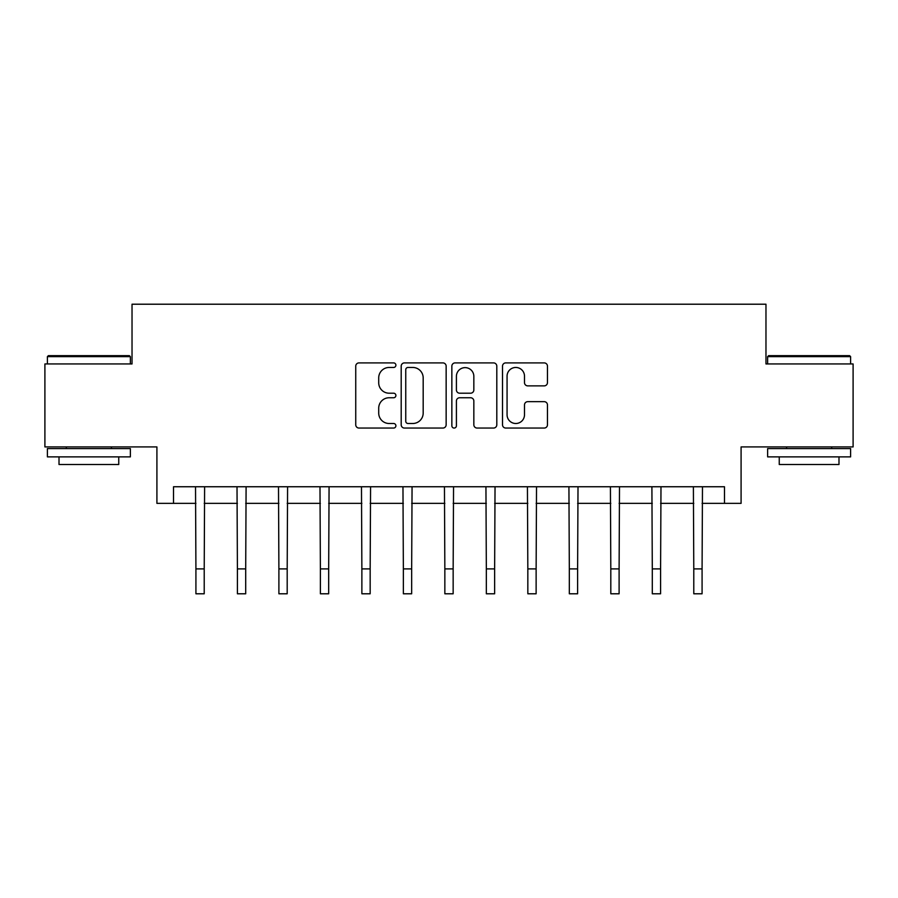 <?xml version="1.0" encoding="UTF-8"?>
<svg xmlns="http://www.w3.org/2000/svg" width="898" height="898" viewBox="0 0 898 898"><rect width="100%" height="100%" fill="white"/><g stroke="black" fill="none" stroke-linecap="round" stroke-linejoin="round"><path stroke-width="1.35" d="M395.895 365.183A2.279 2.279 0 0 0 393.616 362.904L358.998 362.904A3.255 3.255 0 0 0 355.743 366.159L355.743 424.799A3.255 3.255 0 0 0 358.998 428.054L393.616 428.054A2.279 2.279 0 0 0 395.895 425.775A2.279 2.279 0 0 0 393.616 423.497L389.137 423.497A10.428 10.428 0 0 1 378.709 413.069L378.709 408.186A10.428 10.428 0 0 1 389.137 397.758L393.616 397.758A2.279 2.279 0 0 0 395.895 395.479A2.279 2.279 0 0 0 393.616 393.201L389.137 393.201A10.428 10.428 0 0 1 378.709 382.773L378.709 377.89A10.428 10.428 0 0 1 389.137 367.462L393.616 367.462A2.279 2.279 0 0 0 395.895 365.183M544.21 385.871A3.255 3.255 0 0 0 547.466 382.615L547.466 366.159A3.255 3.255 0 0 0 544.21 362.904L505.765 362.904A3.255 3.255 0 0 0 502.51 366.159L502.51 424.799A3.255 3.255 0 0 0 505.765 428.054L544.21 428.054A3.255 3.255 0 0 0 547.466 424.799L547.466 404.931A3.255 3.255 0 0 0 544.21 401.664L527.755 401.664A3.255 3.255 0 0 0 524.499 404.931L524.499 414.786A8.711 8.711 0 0 1 515.789 423.497A8.711 8.711 0 0 1 507.067 414.786L507.067 376.172A8.711 8.711 0 0 1 515.789 367.462A8.711 8.711 0 0 1 524.499 376.172L524.499 382.615A3.255 3.255 0 0 0 527.755 385.871L544.21 385.871M173.516 503.351L173.516 486.75L724.484 486.75L724.484 503.351L741.086 503.351L741.086 446.923L853.1 446.923L853.1 363.948L765.972 363.948L765.972 304.209L132.028 304.209L132.028 363.948L44.9 363.948L44.9 446.923L156.914 446.923L156.914 503.351L195.921 503.351M446.149 366.159A3.255 3.255 0 0 0 442.894 362.904L404.448 362.904A3.255 3.255 0 0 0 401.193 366.159L401.193 424.799A3.255 3.255 0 0 0 404.448 428.054L442.894 428.054A3.255 3.255 0 0 0 446.149 424.799L446.149 366.159M455.106 362.904L493.552 362.904A3.255 3.255 0 0 1 496.807 366.159L496.807 424.799A3.255 3.255 0 0 1 493.552 428.054L477.096 428.054A3.255 3.255 0 0 1 473.841 424.799L473.841 401.013A3.255 3.255 0 0 0 470.586 397.758L459.675 397.758A3.255 3.255 0 0 0 456.409 401.013L456.409 425.775A2.279 2.279 0 0 1 454.13 428.054A2.279 2.279 0 0 1 451.851 425.775L451.851 366.159A3.255 3.255 0 0 1 455.106 362.904M204.216 503.351L237.409 503.351M245.704 503.351L278.896 503.351M287.192 503.351L320.384 503.351M328.679 503.351L361.872 503.351M370.167 503.351L403.359 503.351M411.666 503.351L444.847 503.351M453.153 503.351L486.334 503.351M494.641 503.351L527.833 503.351M536.128 503.351L569.321 503.351M577.616 503.351L610.808 503.351M619.104 503.351L652.296 503.351M660.591 503.351L693.784 503.351M702.079 503.351L724.484 503.351M408.029 367.462A2.279 2.279 0 0 0 405.75 369.74L405.75 421.218A2.279 2.279 0 0 0 408.029 423.497L412.754 423.497A10.428 10.428 0 0 0 423.183 413.069L423.183 377.89A10.428 10.428 0 0 0 412.754 367.462L408.029 367.462M473.841 376.341A8.711 8.711 0 0 0 465.13 367.63A8.711 8.711 0 0 0 456.409 376.341L456.409 389.945A3.255 3.255 0 0 0 459.675 393.201L470.586 393.201A3.255 3.255 0 0 0 473.841 389.945L473.841 376.341M195.528 486.75L195.921 568.905L204.216 568.905L204.609 486.75M195.921 568.905L195.921 593.791L204.216 593.791L204.216 568.905M237.016 486.75L237.409 568.905L245.704 568.905L246.097 486.75M237.409 568.905L237.409 593.791L245.704 593.791L245.704 568.905M278.503 486.75L278.896 568.905L287.192 568.905L287.584 486.75M278.896 568.905L278.896 593.791L287.192 593.791L287.192 568.905M319.991 486.75L320.384 568.905L328.679 568.905L329.072 486.75M320.384 568.905L320.384 593.791L328.679 593.791L328.679 568.905M361.479 486.75L361.872 568.905L370.167 568.905L370.571 486.75M361.872 568.905L361.872 593.791L370.167 593.791L370.167 568.905M48.38 355.653L129.368 355.653L130.367 356.641L47.392 356.641L48.38 355.653M88.88 456.88L47.392 456.88L47.392 448.585L130.367 448.585L130.367 456.88L88.88 456.88M118.749 456.88L118.749 464.513L59.01 464.513L59.01 456.88M768.632 355.653L849.62 355.653L850.608 356.641L767.633 356.641L768.632 355.653M809.12 456.88L767.633 456.88L767.633 448.585L850.608 448.585L850.608 456.88L809.12 456.88M838.99 456.88L838.99 464.513L779.251 464.513L779.251 456.88M402.966 486.75L403.359 568.905L411.666 568.905L412.059 486.75M403.359 568.905L403.359 593.791L411.666 593.791L411.666 568.905M444.454 486.75L444.847 568.905L453.153 568.905L453.546 486.75M444.847 568.905L444.847 593.791L453.153 593.791L453.153 568.905M485.941 486.75L486.334 568.905L494.641 568.905L495.034 486.75M486.334 568.905L486.334 593.791L494.641 593.791L494.641 568.905M527.429 486.75L527.833 568.905L536.128 568.905L536.521 486.75M527.833 568.905L527.833 593.791L536.128 593.791L536.128 568.905M568.928 486.75L569.321 568.905L577.616 568.905L578.009 486.75M569.321 568.905L569.321 593.791L577.616 593.791L577.616 568.905M610.415 486.75L610.808 568.905L619.104 568.905L619.497 486.75M610.808 568.905L610.808 593.791L619.104 593.791L619.104 568.905M651.903 486.75L652.296 568.905L660.591 568.905L660.984 486.75M652.296 568.905L652.296 593.791L660.591 593.791L660.591 568.905M693.391 486.75L693.784 568.905L702.079 568.905L702.472 486.75M693.784 568.905L693.784 593.791L702.079 593.791L702.079 568.905M47.392 363.948L47.392 356.641M66.306 448.585L66.306 446.923M111.453 448.585L111.453 446.923M130.367 363.948L130.367 356.641M767.633 363.948L767.633 356.641M786.547 448.585L786.547 446.923M831.694 448.585L831.694 446.923M850.608 363.948L850.608 356.641"/></g></svg>

